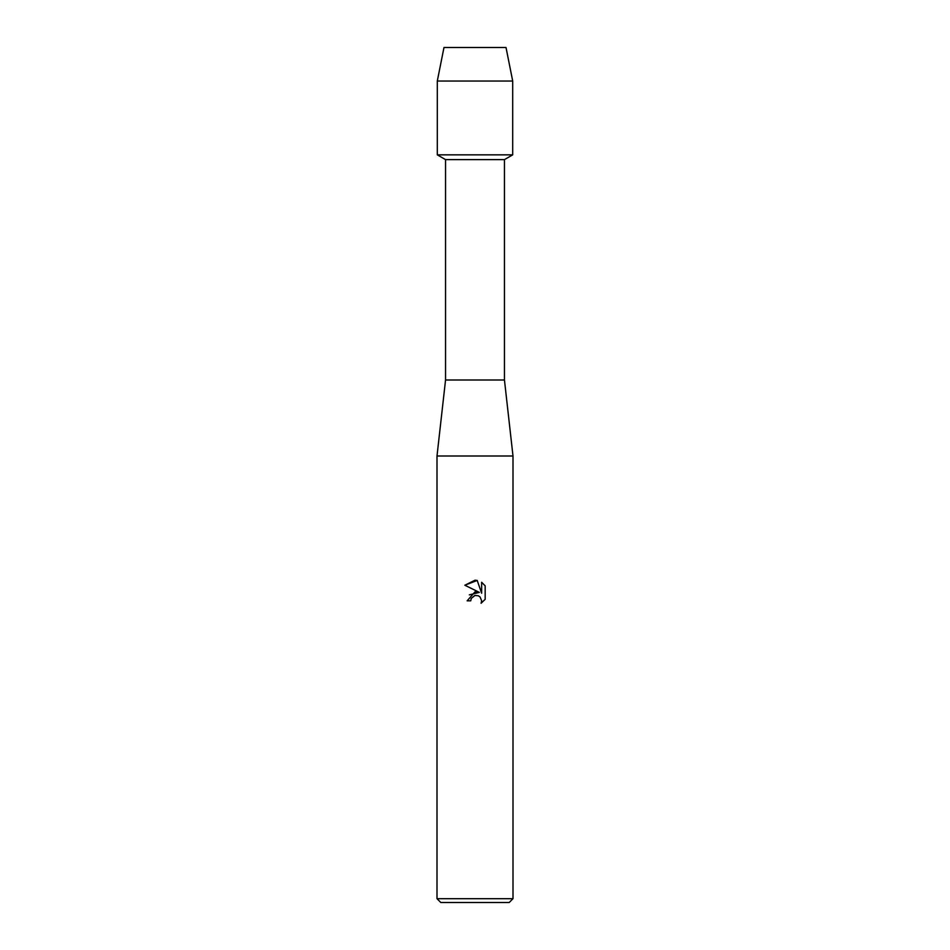 <?xml version="1.0" encoding="UTF-8"?>
<svg xmlns="http://www.w3.org/2000/svg" width="950" height="950" viewBox="0 0 950 950"><rect width="100%" height="100%" fill="white"/><g stroke="black" fill="none" stroke-linecap="round" stroke-linejoin="round"><path stroke-width="1.43" d="M506.017 47.5L443.983 47.5L506.017 47.5L512.703 81.035L512.703 154.85L475 154.85L512.703 154.85L504.45 159.612L504.45 380L513 456L513 898.7L437 898.7L440.8 902.5L509.2 902.5L513 898.7M504.45 380L445.55 380L445.55 159.612L504.45 159.612M445.55 380L437 456L513 456M475 595.472L471.307 598.357L470.725 600.839L467.139 600.839L475 591.85L479.358 592.384L464.835 585.224L475 580.212L477.209 580.45L481.638 593.216L481.638 582.279L485.165 585.841L485.165 599.331L481.08 603.25L481.65 600.804L480.059 596.944L478.289 595.757L475 595.472L478.289 595.757L480.059 596.944L481.65 600.804L481.08 603.25L485.165 599.331M470.725 600.839L471.093 598.832M477.209 580.45L464.847 585.224M485.165 585.841L481.638 582.291M479.358 592.384L469.336 594.878M471.307 598.357L474.656 595.567M443.983 47.5L437.297 81.035L437.297 154.85L475 154.85L437.297 154.85L445.55 159.612M437.297 81.035L512.703 81.035M437 456L437 898.7"/></g></svg>
